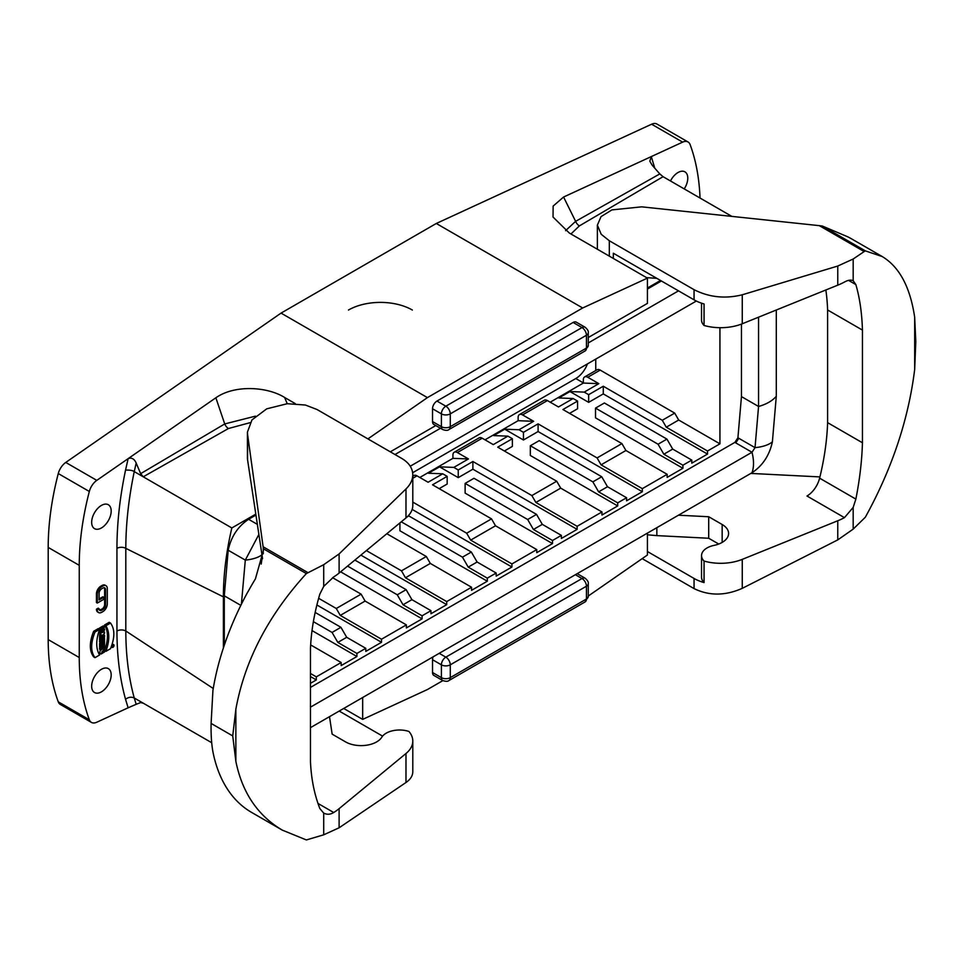 <?xml version="1.0" encoding="UTF-8"?>
<svg xmlns="http://www.w3.org/2000/svg" width="964" height="964" viewBox="0 0 964 964"><rect width="100%" height="100%" fill="white"/><g stroke="black" fill="none" stroke-linecap="round" stroke-linejoin="round"><path stroke-width="1.45" d="M263.256 553.77L263.256 547.781L263.389 550.516L255.424 578.858A200.717 115.885 120 0 0 247.784 592.101L247.736 592.065A200.717 115.885 120 0 0 212.923 690.429L211.104 723.422L232.734 735.918L235.855 761.307L235.855 709.227L232.734 735.918M235.855 709.227C244.711 660.653 268.209 615.43 306.359 573.58L323.711 564.699L323.711 586.401L319.855 594.053C314.312 612.839 311.179 631.083 310.468 648.772L310.468 761.44C311.179 778.551 314.312 794.264 319.855 808.567L323.711 813.098C326.989 814.785 330.327 814.592 333.713 812.519A62.72 36.21 0 0 0 339.111 808.651L405.989 753.511A37.632 21.726 -0 0 0 412.797 741.051L412.797 771.766C412.725 775.839 410.459 779.418 405.989 782.503L339.111 827.787L323.711 834.812L306.359 839.945L282.247 830.1L251.64 812.435A200.717 115.885 -60 0 1 247.784 810.025L247.736 810.001A200.717 115.885 120 0 1 212.923 751.836C211.49 743.834 210.887 734.363 211.104 723.422M307.998 572.664L263.112 546.757L247.579 434.39L247.423 432.125L251.978 419.906L266.739 408.832L287.272 403.711L305.419 405.037L317.023 409.507L401.771 458.442C408.953 462.732 412.628 468.179 412.797 474.746C412.725 479.795 410.459 484.518 405.989 488.941L339.111 553.926L323.711 564.699M282.247 830.1C257.665 815.508 242.205 792.577 235.855 761.307M306.359 573.58L263.353 548.757M263.256 547.781L263.112 546.757M247.423 432.125L247.423 457.816A40.777 23.534 0 0 0 247.579 459.864L262.557 558.698M323.711 586.401L333.713 576.918A62.72 36.21 0 0 0 339.111 573.062L405.989 517.921A37.632 21.726 0 0 0 412.797 505.461L412.797 474.746M412.797 741.051A37.632 21.726 -0 0 0 408.929 731.459A18.822 10.869 180 0 0 381.792 737.207A21.955 12.677 180 0 1 345.594 741.906L332.146 734.146L329.495 716.662M382.588 736.122L339.195 711.071M684.223 188.908A13.797 7.965 120 0 0 687.778 178.159A13.797 7.965 120 0 0 684.922 171.845A13.797 7.965 120 0 0 670.486 180.979M412.652 472.722L575.785 378.539A18.822 10.869 120 0 0 587.425 363.922M315.156 612.429L340.931 627.311L346.703 637.3L337.834 642.422L332.062 632.432L313.372 621.647M340.931 627.311L332.062 632.432M346.703 637.3L365.778 648.314L365.778 651.387L381.515 642.301L316.879 604.982M310.661 644.916L341.16 662.521L341.16 665.594L356.909 656.508L356.909 653.435L337.834 642.422M356.909 653.435L365.778 648.314M356.909 656.508L312.023 630.589M354.873 560.072L406.133 589.667L411.905 599.656L403.036 604.777L397.264 594.788L347.558 566.097M406.133 589.667L397.264 594.788M411.905 599.656L430.968 610.67L430.968 613.743L446.718 604.657L360.898 555.107M332.568 577.677L361.114 594.149L336.279 608.489L340.268 615.406L365.103 601.066L406.362 624.877L406.362 627.95L422.099 618.864L422.099 615.791L403.036 604.777M422.099 615.791L430.968 610.67M422.099 618.864L340.617 571.821M407.23 516.825L408.796 515.921L471.336 552.035L477.108 562.012L468.227 567.133L462.467 557.156L401.265 521.813M471.336 552.035L462.467 557.156M399.927 522.922L399.927 530.778L487.302 581.22L487.302 578.147L468.227 567.133M477.108 562.012L496.171 573.026L496.171 576.098L511.92 567.013L412.158 509.414M487.302 578.147L496.171 573.026M465.13 483.398L473.999 478.277L536.538 514.39L542.298 524.368L533.429 529.489L527.669 519.512L465.13 483.398L465.13 493.134L552.505 543.576L552.505 540.503L533.429 529.489M536.538 514.39L527.669 519.512M542.298 524.368L561.373 535.382L561.373 538.454L577.123 529.369L472.89 469.191L458.249 477.638L439.548 466.841L428.462 473.24L442.729 473.794L447.163 476.361L447.163 484.036L439.174 488.652M552.505 540.503L561.373 535.382M530.333 445.754L539.201 440.632L601.741 476.746L607.501 486.736L598.632 491.857L592.86 481.867L530.333 445.754L530.333 455.49L617.707 505.931L617.707 502.859L598.632 491.857M601.741 476.746L592.86 481.867M607.501 486.736L626.576 497.737L626.576 500.81L642.325 491.724L538.093 431.547L523.452 439.994L504.75 429.197L493.664 435.595L507.932 436.15L512.366 438.716L512.366 446.404L504.377 451.007M617.707 502.859L626.576 497.737M595.523 408.109L604.392 402.988L666.931 439.102L672.703 449.091L663.835 454.213L658.063 444.223L595.523 408.109L595.523 417.846L682.91 468.287L682.91 465.214L663.835 454.213M666.931 439.102L658.063 444.223M672.703 449.091L691.778 460.093L691.778 463.166L707.516 454.08L603.283 393.902L588.655 402.349L569.953 391.553L558.855 397.963L573.122 398.518L577.569 401.072L577.569 408.76L569.579 413.363M682.91 465.214L691.778 460.093M310.468 683.319L316.325 679.933L316.325 676.861L310.468 673.487M316.325 679.933L310.468 676.559M361.114 594.149L365.103 601.066M336.279 608.489L318.638 598.307M386.829 533.719L426.317 556.505L401.482 570.845L405.47 577.761L430.306 563.422L471.553 587.245L471.553 590.317L487.302 581.22M426.317 556.505L430.306 563.422M401.482 570.845L366.38 550.589M447.163 476.361L432.523 484.808L491.519 518.873L495.508 525.778L536.755 549.601L536.755 552.673L552.505 543.576M491.519 518.873L466.684 533.212L470.673 540.117L495.508 525.778M412.797 478.277L417.002 475.842L428.088 482.253L442.729 473.794M466.684 533.212L412.797 502.099M417.002 475.842A6.278 3.627 -120 0 0 413.869 475.541L412.797 476.156M512.366 438.716L497.725 447.163L556.722 481.229L531.875 495.568L535.876 502.473L560.711 488.133L601.958 511.956L601.958 515.029L617.707 505.931M556.722 481.229L560.711 488.133M531.875 495.568L472.89 461.503L458.249 469.962L458.249 477.638M472.89 461.503L472.89 469.191M458.249 469.962L453.815 467.395L468.456 458.948L457.37 452.55L482.205 438.198L493.291 444.609L507.932 436.15M453.815 467.395L439.548 466.841M419.81 477.469L452.923 458.346L468.456 458.948M452.923 458.346L452.923 455.104A6.278 3.627 60 0 1 454.225 452.237A6.278 3.627 60 0 1 457.37 452.55M482.205 438.198A6.278 3.627 -120 0 0 479.072 437.897L454.225 452.237M577.569 401.072L562.928 409.519L621.913 443.585L597.077 457.924L601.066 464.841L625.913 450.501L667.16 474.312L667.16 477.385L682.91 468.287M621.913 443.585L625.913 450.501M597.077 457.924L538.093 423.859L523.452 432.318L523.452 439.994M538.093 423.859L538.093 431.547M523.452 432.318L519.018 429.751L533.658 421.304L522.56 414.906L547.407 400.566L558.493 406.965L573.122 398.518M519.018 429.751L504.75 429.197M485 439.825L518.126 420.702L533.658 421.304M518.126 420.702L518.126 417.46A6.278 3.627 60 0 1 519.427 414.592A6.278 3.627 60 0 1 522.56 414.906M547.407 400.566A6.278 3.627 -120 0 0 544.262 400.253L519.427 414.592M662.28 420.28L666.269 427.197L678.692 420.027L674.704 413.11L662.28 420.28L603.283 386.227L588.655 394.674L588.655 402.349M603.283 386.227L603.283 393.902M674.704 413.11L600.186 370.092A6.278 3.627 -120 0 0 597.053 369.778L584.63 376.948A6.278 3.627 -120 0 0 583.328 379.816L583.328 383.057L598.849 383.66L587.763 377.261A6.278 3.627 -120 0 0 584.63 376.948M588.655 394.674L584.22 392.107L598.849 383.66M584.22 392.107L569.953 391.553M550.203 402.181L583.328 383.057M595.752 370.381L595.752 359.114M707.516 454.08L707.516 451.007L719.939 443.838L678.692 420.027M719.939 443.838L719.939 327.7M707.516 451.007L666.269 427.197M642.325 491.724L642.325 488.652L601.066 464.841M642.325 488.652L667.16 474.312M577.123 529.369L577.123 526.296L535.876 502.473M577.123 526.296L601.958 511.956M511.92 567.013L511.92 563.94L470.673 540.117M511.92 563.94L536.755 549.601M446.718 604.657L446.718 601.584L405.47 577.761M446.718 601.584L471.553 587.245M381.515 642.301L381.515 639.228L340.268 615.406M381.515 639.228L406.362 624.877M316.325 676.861L341.16 662.521M258.882 534.442L245.302 560.096L241.398 604.199M678.499 290.851L588.269 342.943M440.476 428.269L394.987 454.526M310.468 727.651L751.992 472.746C762.644 465.696 769.453 455.382 772.393 441.825L776.297 396.228L776.297 310.01M758.56 317.192L758.56 406.471L755.029 447.645L751.992 452.261L310.468 707.166M410.242 466.214L696.333 301.033M261.22 564.073L262.256 556.77M255.942 515.053L248.592 519.295C237.939 526.356 231.131 536.659 228.191 550.227L224.287 595.812L224.287 645.241M661.388 280.97L647.422 289.043M741.449 324.097L741.449 396.59L737.918 437.777L734.881 442.38L310.468 687.416M819.292 225.648L641.699 206.838L611.899 209.899L601.03 216.635L597.379 225.142L601.199 234.276L609.32 240.759L694.056 289.682C709.118 297.31 725.181 299.009 742.256 294.791L837.764 266.04L853.176 259.015L864.178 251.556L819.292 225.648L822.316 226.034L865.323 250.869L882.205 256.545C899.412 266.883 910.233 287.139 914.679 317.313L914.679 369.393L915.8 341.545L914.679 317.313M864.178 251.556L865.323 250.869M914.679 369.393C908.486 419.497 892.025 468.781 865.323 517.234L853.176 529.128L853.176 507.413L855.863 499.099C859.743 479.361 861.937 460.575 862.443 442.765L862.443 330.086C861.937 313.107 859.743 297.936 855.863 284.597L853.176 280.717C850.911 279.62 848.007 280.066 844.452 282.054A62.72 36.21 180 0 1 837.764 285.163L742.256 323.771A37.632 21.726 180 0 1 704.057 325.471L704.057 303.961A37.632 21.726 180 0 1 694.056 299.828L613.333 253.231L613.333 258.448M642.181 558.638L694.056 588.594C709.118 595.957 725.181 595.885 742.256 588.353L837.764 539.888L853.176 529.128M750.811 473.42L819.93 476.915M678.439 515.21L708.709 516.74L722.156 524.5A21.955 12.677 0 0 1 728.591 533.466A21.955 12.677 0 0 1 714.023 545.395A18.822 10.869 0 0 0 701.539 555.626L701.539 577.147A18.822 10.869 0 0 0 704.057 582.581A37.632 21.726 180 0 1 694.056 578.448L647.422 551.516M701.539 555.626A18.822 10.869 0 0 0 704.057 561.072L704.057 582.581M708.709 516.74L708.709 538.249L718.734 544.033M656.846 527.682L656.846 535.623L708.709 538.249M656.846 535.623L647.422 534.803M853.176 507.413L844.452 517.644A62.72 36.21 180 0 1 837.764 520.765L742.256 559.373A37.632 21.726 180 0 1 704.057 561.072M862.443 442.765L827.606 422.654A227.07 131.104 -60 0 1 819.617 478.168A18.822 10.869 -60 0 1 806.989 496.014L844.452 517.644M827.606 422.654L827.606 309.974A227.07 131.104 120 0 0 825.847 289.983M862.443 330.086L827.606 309.974M701.539 303.178L701.539 320.036A18.822 10.869 0 0 0 704.057 325.471M646.555 277.632L656.846 278.343M882.205 256.545L851.598 238.879A200.717 115.885 -60 0 0 847.814 236.843L822.316 226.034M432.523 672.511L441.392 677.632A6.278 3.627 180 0 0 450.272 677.632L586.437 599.018L586.437 586.22L450.272 664.835L450.272 677.632A6.278 3.627 60 0 1 448.971 680.512C447.862 681.56 445.778 681.56 442.693 680.512L433.824 675.39A6.278 3.627 -60 0 1 432.523 672.511L432.523 659.713A6.278 3.627 -60 0 1 433.101 656.846M213.237 688.477L125.814 630.998C125.862 655.327 128.67 677.656 134.249 697.996L136.177 704.31L140.648 702.575L143.238 703.178L134.249 697.996C131.297 696.659 128.393 697.093 125.549 699.31C119.837 678.632 116.969 655.857 116.945 630.998L116.945 548.347C116.969 523.464 119.837 497.388 125.549 470.107L128.128 458.647L215.864 397.783L224.72 423.943L140.648 473.661L136.177 463.069C134.333 458.828 131.646 457.358 128.128 458.647L96.798 480.373A12.544 7.242 120 0 0 89.327 491.483L58.274 473.553A250.905 144.865 120 0 0 48.2 547.419L48.2 639.602A250.905 144.865 120 0 0 58.274 701.84A12.544 7.242 120 0 0 60.371 704.467L91.411 722.398A12.544 7.242 120 0 0 96.798 722.229L128.128 707.793L125.549 699.31M136.177 704.31L128.128 707.793M432.523 421.557L441.392 426.678A6.278 3.627 180 0 0 450.272 426.678L586.437 348.064L586.437 335.255L450.272 413.869L450.272 426.678A6.278 3.627 60 0 1 448.971 429.546C447.862 430.607 445.778 430.607 442.693 429.546L433.824 424.425A6.278 3.627 -60 0 1 432.523 421.557L432.523 408.748A6.278 3.627 -60 0 1 436.957 401.072L573.122 322.458A6.278 3.627 -60 0 1 576.267 322.145L585.136 327.266A6.278 3.627 -60 0 0 582.003 327.579L573.122 322.458M588.269 337.533L647.422 303.383L647.422 278.126L582.666 307.986L436.294 223.479L281.054 313.107L427.426 397.614L582.666 307.986M367.911 438.897L427.426 397.614M435.788 425.558L390.3 451.827M91.664 686.211A13.797 7.965 -60 0 1 97.689 672.33A13.797 7.965 -60 0 1 108.33 668.63A13.797 7.965 -60 0 1 108.33 684.561A13.797 7.965 -60 0 1 94.52 692.526A13.797 7.965 -60 0 1 91.664 686.211M91.664 522.319A13.797 7.965 -60 0 1 97.689 508.438A13.797 7.965 -60 0 1 108.33 504.738A13.797 7.965 -60 0 1 108.33 520.668A13.797 7.965 -60 0 1 94.52 528.634A13.797 7.965 -60 0 1 91.664 522.319M105.895 625.756C109.727 632.083 109.727 640.614 105.895 651.363L110.523 648.688C114.945 637.602 114.945 629.07 110.523 623.081L105.895 625.756L104.558 624.985L109.197 622.322L110.523 623.081M104.582 650.604L105.895 651.363M104.558 650.604C108.39 639.855 108.39 631.312 104.558 624.985M99.617 629.384L94.99 632.059C90.556 643.145 90.556 651.676 94.99 657.665L99.617 654.99C95.773 648.676 95.773 640.132 99.617 629.384L98.292 628.612L93.653 631.287C89.23 642.373 89.23 650.917 93.653 656.894L94.99 657.665M94.99 632.059L93.653 631.287M101.087 654.026L102.907 652.977L102.907 651.821L101.774 652.471L103.425 650.567L103.522 652.58L104.449 652.05L104.004 649.29L101.087 654.026L99.75 653.255L100.256 649.603M103.522 652.58L102.907 652.218M102.015 651.303L102.907 651.821M100.895 648.507L100.895 649.977L104.522 647.88L104.522 646.808L102.497 647.977L104.522 645.699L104.522 644.217L100.895 646.314L100.895 647.422L102.871 646.278L100.895 648.507L99.569 647.736L100.196 647.025M100.895 646.314L99.569 645.543L99.569 646.651L100.895 647.422M99.569 645.543L100.316 645.109M103.775 643.783L104.522 644.217M104.522 646.808L103.871 646.434M99.569 647.736L99.569 649.206L100.895 649.977M100.895 644.289L100.895 645.434L104.522 643.35L104.522 642.193L100.895 644.289L99.569 643.518L100.859 642.771M99.569 643.518L99.569 644.675L100.895 645.434M100.895 641.638L100.895 642.795L103.666 641.193L103.666 642.108L104.522 641.602L104.522 638.638L100.895 641.638L99.569 640.867L100.389 640.397M101.75 639.614L102.329 638.867M102.329 639.277L103.666 640.036M102.883 641.65L103.666 642.108M99.569 640.867L99.569 642.024L100.895 642.795M102.943 637.276L103.714 636.818M102.425 638.758C104.076 638.903 104.775 637.71 104.522 635.204L100.895 637.288L100.895 638.445L102.22 637.686L100.895 640.686L102.642 639.024L101.304 638.252M100.895 637.288L99.569 636.529L99.569 637.686L100.895 638.445M104.522 635.204L103.329 634.517M100.895 639.277L99.569 638.517L99.569 639.915L100.895 640.686M100.895 635.625L100.895 636.891L104.522 633.348L104.522 632.035L100.895 632.758L100.895 635.625L99.569 634.854L100.16 633.481M100.16 634.3L101.485 635.059M100.895 632.758L99.569 631.998L99.569 633.131L100.895 633.902M102.546 631.396L104.522 632.035M99.569 634.854L99.569 636.12L100.895 636.891M100.895 631.191L100.895 632.348L104.522 630.251L104.522 629.094L103.196 629.854L104.522 626.684L100.895 628.781L100.895 629.938L102.329 629.106L102.329 630.36L100.895 631.191L99.569 630.42L100.654 629.793M101.244 629.733L102.329 630.36M100.895 628.781L99.569 628.01L99.569 629.167L100.895 629.938M99.569 628.01L103.196 625.913L104.522 626.684M103.437 628.468L104.522 629.094M99.569 630.42L99.569 631.577L100.895 632.348M112.884 646.398L113.439 645.326L112.451 645.904L112.451 646.856L113.439 645.856M112.945 647.025A1.181 0.687 -60 0 1 112.354 645.723A1.181 0.687 -60 0 1 113.716 645.988A1.181 0.687 -60 0 1 112.945 647.025M112.945 647.326A1.542 0.892 120 0 0 113.957 645.964A1.542 0.892 120 0 0 113.716 644.723A1.542 0.892 120 0 0 112.173 645.615A1.542 0.892 120 0 0 112.173 647.398A1.542 0.892 120 0 0 112.945 647.326M112.21 643.892A1.542 0.892 -60 0 1 112.39 643.952L113.716 644.723M97.328 603.054L97.328 594.342A6.278 3.627 -60 0 1 101.762 586.666L102.871 586.028A6.278 3.627 -60 0 1 106.004 585.714A6.278 3.627 -60 0 1 107.305 588.582L107.305 603.946A6.278 3.627 -60 0 1 102.871 611.634L101.762 612.273A6.278 3.627 -60 0 1 98.617 612.586A6.278 3.627 -60 0 1 97.328 609.706L99.099 608.682A3.76 2.169 120 0 0 99.87 610.417A3.76 2.169 120 0 0 101.762 610.236L102.871 609.585A3.76 2.169 120 0 0 105.522 604.97L105.522 589.607A3.76 2.169 120 0 0 104.751 587.883A3.76 2.169 120 0 0 102.871 588.076L101.762 588.715A3.76 2.169 120 0 0 99.099 593.318L99.099 599.982L103.751 597.294L103.751 599.343L97.328 603.054L96.436 602.536L96.436 593.836A6.278 3.627 -60 0 1 100.871 586.148L101.979 585.51A6.278 3.627 -60 0 1 105.112 585.196L106.004 585.714M98.617 612.586L97.738 612.068A6.278 3.627 -60 0 1 96.436 609.2L98.208 608.176L99.099 608.682M97.328 609.706L96.436 609.2M99.485 610.067L101.979 609.067A3.76 2.169 120 0 0 104.642 604.464L104.642 589.1A3.76 2.169 120 0 0 104.257 587.715M99.099 598.957L102.871 596.776L103.751 597.294M48.2 639.602L79.253 657.532L79.253 565.338A250.905 144.865 -60 0 1 89.327 491.483M79.253 657.532A250.905 144.865 120 0 0 89.327 719.759A12.544 7.242 120 0 0 91.411 722.398M281.054 313.107L65.757 462.443A12.544 7.242 120 0 0 58.274 473.553M215.864 397.783C234.71 384.528 267.305 386.624 284.633 397.481L295.249 403.603M255.448 416.147L224.72 423.943A6.278 3.591 60.3 0 0 228.456 428.51L250.11 422.666M140.648 473.661L143.238 476.806L228.456 428.51M116.945 548.347A6.278 3.627 180 0 1 125.814 548.347C125.862 523.958 128.67 498.388 134.249 471.613L231.83 527.959C226.227 552.047 223.419 575.014 223.395 596.861L223.395 647.904M136.177 463.069L134.249 471.613C132.634 470.432 129.742 469.926 125.549 470.107M343.714 708.456L362.669 719.397L427.426 689.537L442.886 680.608M362.669 697.514L362.669 719.397M647.422 533.116L647.422 554.999L588.269 596.029M688.031 141.973L656.99 124.055A12.544 7.242 120 0 0 651.604 124.211L682.645 142.13A12.544 7.242 -60 0 1 688.031 141.973A12.544 7.242 -60 0 1 690.128 144.612A250.905 144.865 -60 0 1 700.033 198.03M436.294 223.479L651.604 124.211M565.567 230.685L575.616 221.346L659.81 173.918L652.146 165.169L649.82 161.217L651.315 156.578L563.578 197.03L553.143 206.079L553.035 217.057L569.387 233.083L647.422 278.126M654.725 168.11L651.315 156.578L682.645 142.13M563.578 197.03L575.616 221.346A6.278 3.651 59.7 0 0 579.4 225.889L570.941 233.975M659.81 173.918L663.063 176.689L579.4 225.889M653.905 165.061L652.99 166.133M731.821 216.382L663.063 176.689M647.422 288.019L660.509 280.464M255.797 514.113L231.83 527.959M116.945 630.998A6.278 3.627 0 0 1 125.814 630.998L125.814 548.347L223.395 596.861M211.658 742.69L143.238 703.178M348.474 310.034A45.163 26.076 180 0 1 412.351 310.034M323.711 834.812L323.711 813.098M247.579 434.39L247.579 459.864M405.989 488.941L405.989 517.921M339.111 553.926L339.111 573.062M333.713 812.519L317.987 803.434M339.111 827.787L339.111 808.651M405.989 782.503L405.989 753.511M583.328 382.889L575.785 378.539M600.186 370.092L587.763 377.261M240.819 605.368L224.287 595.812M261.967 554.818A37.632 16.822 -170.7 0 1 245.302 560.096L228.191 550.227M257.352 524.356L248.592 519.295M741.449 396.59L758.56 406.471A37.632 21.726 0 0 0 776.297 396.228M737.918 437.777L755.029 447.645A37.632 16.822 9.3 0 0 772.393 441.825M751.992 472.746A37.632 21.726 -120 0 0 751.992 452.261L734.881 442.38M738.81 438.283L735.773 442.898M853.176 259.015L853.176 280.717M694.056 588.594L694.056 578.448M722.156 524.5L722.156 542.431M742.256 588.353L742.256 559.373M837.764 539.888L837.764 520.765M819.617 478.168L855.863 499.099M848.573 280.391L855.863 284.597M837.764 266.04L837.764 285.163M742.256 294.791L742.256 323.771M694.056 289.682L694.056 299.828M609.32 240.759L609.32 256.123M432.523 659.713L441.392 664.835A6.278 3.627 -60 0 1 445.838 657.147L439.21 653.327M442.693 680.512A6.278 3.627 -60 0 1 441.392 677.632L441.392 664.835A6.278 3.627 180 0 0 450.272 664.835A6.278 3.627 60 0 0 445.838 657.147L582.003 578.533A6.278 3.627 -60 0 1 585.136 578.219L577.219 573.652M575.375 574.713L582.003 578.533A6.278 3.627 -120 0 1 586.437 586.22A6.278 3.627 0 0 0 588.269 583.654C588.643 582.172 587.594 580.364 585.136 578.219M585.136 601.885A6.278 3.627 60 0 0 586.437 599.018A6.278 3.627 0 0 0 588.269 596.463L585.136 601.885L448.971 680.512M432.523 408.748L441.392 413.869A6.278 3.627 -60 0 1 445.838 406.193L436.957 401.072M442.693 429.546A6.278 3.627 -60 0 1 441.392 426.678L441.392 413.869A6.278 3.627 180 0 0 450.272 413.869A6.278 3.627 60 0 0 445.838 406.193L582.003 327.579A6.278 3.627 -120 0 1 586.437 335.255A6.278 3.627 0 0 0 588.269 332.701C588.643 331.218 587.594 329.399 585.136 327.266M585.136 350.932A6.278 3.627 60 0 0 586.437 348.064A6.278 3.627 0 0 0 588.269 345.498L585.136 350.932L448.971 429.546M96.436 593.836L97.328 594.342M100.871 586.148L101.762 586.666M102.871 586.028L101.979 585.51M100.871 609.706L101.762 610.224M102.871 609.585L101.979 609.067M104.642 604.464L105.522 604.97M105.522 589.607L104.642 589.1M58.274 701.84L89.327 719.759M48.2 547.419L79.253 565.338M65.757 462.443L96.798 480.373M284.633 397.481L287.224 403.711M597.379 249.23L597.379 225.142M588.269 583.654L588.269 596.463M588.269 332.701L588.269 345.498M102.678 648.519L104.004 649.29M111.222 646.856L112.173 647.398"/></g></svg>
